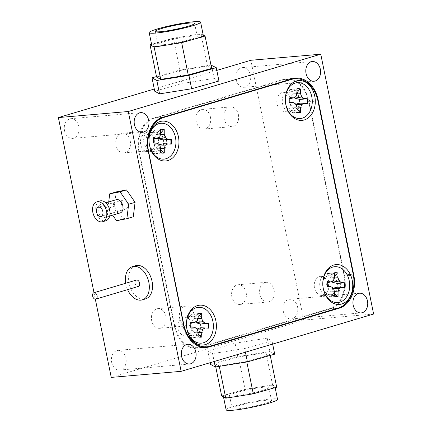 <?xml version="1.0" encoding="UTF-8"?>
<svg xmlns="http://www.w3.org/2000/svg" width="432" height="432" viewBox="0 0 432 432"><rect width="100%" height="100%" fill="white"/><g stroke="black" fill="none" stroke-linecap="round" stroke-linejoin="round"><path stroke-width="0.32" stroke-dasharray="2.16 1.62" d="M200.675 337.192A11.993 8.953 -95 0 1 200.405 337.219A11.993 8.953 -95 0 1 199.406 337.23A11.993 8.953 -95 0 1 197.662 336.895L191.268 328.747L190.566 327.04A11.993 8.953 -95 0 1 190.436 323.428A11.993 8.953 -95 0 1 190.555 322.396L190.501 323.422L191.252 322.504L197.591 313.432A11.993 8.953 -95 0 1 198.337 313.324A11.993 8.953 -95 0 1 198.601 313.308M190.436 323.428L190.231 326.068L190.588 327.451L190.512 327.105L194.611 327.283M200.626 326.236A9.547 7.133 85 0 0 193.444 316.262A9.547 7.133 85 0 0 192.645 316.273A9.547 7.133 85 0 0 186.359 324.319A9.547 7.133 85 0 0 186.316 325.334A9.547 7.133 85 0 0 186.716 328.455A9.547 7.133 85 0 0 193.498 335.308A9.547 7.133 85 0 0 194.297 335.297A9.547 7.133 85 0 0 200.626 326.236M177.887 326.068A9.547 7.133 85 0 0 185.868 336.031A9.547 7.133 85 0 0 192.191 326.965A9.547 7.133 85 0 0 184.216 317.002A9.547 7.133 85 0 0 177.887 326.068M187.234 330.464A17.987 13.435 -95 0 1 187.18 330.259A17.987 13.435 -95 0 1 186.505 322.461A17.987 13.435 -95 0 1 186.521 322.245M208.192 328.136A11.993 8.953 -95 0 1 208.186 328.147L208.71 328.169M208.186 328.147L200.945 327.758M198.126 332.57L197.122 332.624L195.961 329.044L197.17 329.065M197.122 332.624L198.131 333.752M197.662 336.895L198.142 336.83M198.083 317.455L197.084 318.73L195.939 322.796M197.591 313.432L198.072 313.394M197.084 318.73L197.899 318.654M190.566 327.04L191.111 327.067M190.555 322.396L191.095 322.283M190.501 323.422L190.976 323.314M191.252 322.504L197.073 321.289M194.319 318.557L198.088 318.06M194.357 332.446L198.126 332.17M191.268 328.747L197.095 328.806M337.014 296.6A11.993 8.953 -95 0 1 336.749 296.627A11.993 8.953 -95 0 1 335.745 296.644A11.993 8.953 -95 0 1 334.001 296.303L327.607 288.155L326.905 286.448A11.993 8.953 -95 0 1 326.776 282.836A11.993 8.953 -95 0 1 326.894 281.804L326.84 282.83L327.591 281.912L333.936 272.84A11.993 8.953 -95 0 1 334.676 272.732A11.993 8.953 -95 0 1 334.94 272.716M326.776 282.836L326.57 285.476L326.927 286.859L326.851 286.513L330.955 286.697M336.965 285.644A9.547 7.133 85 0 0 329.783 275.67A9.547 7.133 85 0 0 328.984 275.681A9.547 7.133 85 0 0 322.699 283.727A9.547 7.133 85 0 0 322.661 284.742A9.547 7.133 85 0 0 323.055 287.863A9.547 7.133 85 0 0 329.837 294.716A9.547 7.133 85 0 0 330.637 294.705A9.547 7.133 85 0 0 336.965 285.644M314.231 285.476A9.547 7.133 85 0 0 322.207 295.439A9.547 7.133 85 0 0 328.536 286.373A9.547 7.133 85 0 0 320.555 276.41A9.547 7.133 85 0 0 314.231 285.476M323.573 289.877A17.987 13.435 -95 0 1 323.519 289.667A17.987 13.435 -95 0 1 322.844 281.869A17.987 13.435 -95 0 1 322.861 281.659M337.284 287.167L344.531 287.555A11.993 8.953 -95 0 1 344.531 287.555L345.055 287.582M334.471 291.983L333.466 292.032L332.3 288.452L333.515 288.473M333.466 292.032L334.471 293.161M334.001 296.303L334.481 296.239M334.427 276.863L333.423 278.138L332.284 282.204M333.936 272.84L334.417 272.803M333.423 278.138L334.244 278.062M326.905 286.448L327.451 286.475M326.894 281.804L327.434 281.691M326.84 282.83L327.316 282.722M327.591 281.912L333.412 280.703M330.658 277.965L334.427 277.468M330.701 291.859L334.471 291.578M327.607 288.155L333.434 288.214M163.231 153.149A11.993 8.953 -95 0 1 162.961 153.182A11.993 8.953 -95 0 1 161.962 153.193A11.993 8.953 -95 0 1 160.218 152.852L153.824 144.709L153.122 142.997A11.993 8.953 -95 0 1 152.993 139.39A11.993 8.953 -95 0 1 153.106 138.353L153.058 139.379L153.808 138.461L160.148 129.389A11.993 8.953 -95 0 1 160.893 129.281A11.993 8.953 -95 0 1 161.158 129.265M152.993 139.39L152.788 142.025L153.144 143.413L153.068 143.062L157.167 143.246M163.183 142.193A9.547 7.133 85 0 0 156.001 132.219A9.547 7.133 85 0 0 155.201 132.23A9.547 7.133 85 0 0 148.916 140.276A9.547 7.133 85 0 0 148.873 141.291A9.547 7.133 85 0 0 149.272 144.412A9.547 7.133 85 0 0 156.055 151.265A9.547 7.133 85 0 0 156.854 151.259A9.547 7.133 85 0 0 163.183 142.193M140.443 142.025A9.547 7.133 85 0 0 148.424 151.988A9.547 7.133 85 0 0 154.748 142.922A9.547 7.133 85 0 0 146.772 132.959A9.547 7.133 85 0 0 140.443 142.025M149.791 146.426A17.987 13.435 -95 0 1 149.737 146.216A17.987 13.435 -95 0 1 149.062 138.418A17.987 13.435 -95 0 1 149.078 138.208M163.501 143.716L170.743 144.104A11.993 8.953 -95 0 1 170.743 144.104L171.266 144.131M160.682 148.532L159.678 148.581L158.517 145.001L159.727 145.022M159.678 148.581L160.688 149.71M160.218 152.852L160.699 152.793M160.639 133.412L159.64 134.687L158.495 138.758M160.148 129.389L160.628 129.352M159.64 134.687L160.456 134.611M153.122 142.997L153.668 143.024M153.106 138.353L153.652 138.24M153.058 139.379L153.533 139.271M153.808 138.461L159.629 137.252M156.875 134.514L160.645 134.017M156.913 148.408L160.682 148.127M153.824 144.709L159.651 144.763M299.57 112.558A11.993 8.953 -95 0 1 299.306 112.59A11.993 8.953 -95 0 1 298.301 112.601A11.993 8.953 -95 0 1 296.557 112.261L290.164 104.117L289.462 102.411A11.993 8.953 -95 0 1 289.332 98.798A11.993 8.953 -95 0 1 289.451 97.767L289.397 98.788L290.147 97.87L296.492 88.798A11.993 8.953 -95 0 1 297.232 88.695A11.993 8.953 -95 0 1 297.497 88.673M289.332 98.798L289.127 101.434L289.483 102.821L289.408 102.47L293.512 102.654M299.522 101.601A9.547 7.133 85 0 0 292.34 91.627A9.547 7.133 85 0 0 291.541 91.638A9.547 7.133 85 0 0 285.255 99.684A9.547 7.133 85 0 0 285.217 100.705A9.547 7.133 85 0 0 285.611 103.826A9.547 7.133 85 0 0 292.394 110.673A9.547 7.133 85 0 0 293.193 110.668A9.547 7.133 85 0 0 299.522 101.601M276.788 101.434A9.547 7.133 85 0 0 284.764 111.397A9.547 7.133 85 0 0 291.092 102.33A9.547 7.133 85 0 0 283.111 92.367A9.547 7.133 85 0 0 276.788 101.434M286.13 105.835A17.987 13.435 -95 0 1 286.076 105.624A17.987 13.435 -95 0 1 285.401 97.826A17.987 13.435 -95 0 1 285.417 97.616M299.84 103.124L307.087 103.518A11.993 8.953 -95 0 1 307.087 103.518L307.611 103.54M297.027 107.941L296.023 107.989L294.856 104.409L296.071 104.431M296.023 107.989L297.027 109.118M296.557 112.261L297.038 112.201M296.984 92.821L295.979 94.1L294.84 98.167M296.492 88.798L296.973 88.765M295.979 94.1L296.8 94.019M289.462 102.411L290.007 102.433M289.451 97.767L289.991 97.648M289.397 98.788L289.872 98.68M290.147 97.87L295.969 96.66M293.215 93.922L296.984 93.425M293.258 107.816L297.027 107.536M290.164 104.117L295.99 104.177M135.621 265.707A17.323 11.389 -106.6 0 0 129.303 284.267A17.323 11.389 -106.6 0 0 145.508 298.917M125.696 283.262A17.323 11.389 -106.6 0 0 126.095 285.223A17.323 11.389 -106.6 0 0 127.597 289.651M136.404 280.076A3.332 2.192 -106.6 0 0 135.189 283.646A3.332 2.192 -106.6 0 0 138.305 286.459M99.943 200.961A10.325 6.788 -106.6 0 0 97.367 202.846A10.325 6.788 -106.6 0 0 97.227 215.001A10.325 6.788 -106.6 0 0 105.84 220.757M116.327 199.676A6.885 4.525 -106.6 0 0 114.604 200.934A6.885 4.525 -106.6 0 0 114.512 209.034A6.885 4.525 -106.6 0 0 120.253 212.873M99.209 205.519A6.885 4.525 -106.6 0 0 99.117 213.619A6.885 4.525 -106.6 0 0 104.857 217.458A6.885 4.525 -106.6 0 0 106.574 216.2A6.885 4.525 -106.6 0 0 106.666 208.1A6.885 4.525 -106.6 0 0 100.926 204.26A6.885 4.525 -106.6 0 0 99.209 205.519M127.262 208.067A4.774 3.137 -106.6 0 0 127.327 202.451A4.774 3.137 -106.6 0 0 123.341 199.789A4.774 3.137 -106.6 0 0 122.153 200.659A4.774 3.137 -106.6 0 0 122.089 206.28A4.774 3.137 -106.6 0 0 126.068 208.942A4.774 3.137 -106.6 0 0 127.262 208.067M108.707 201.944L107.919 208.289L112.644 215.141M116.127 191.927L114.334 206.383L122.915 218.813L116.494 220.725M114.334 206.383L107.919 208.289M122.915 218.813L133.283 216.799M244.442 408.013A20.093 2.03 168.5 0 1 232.135 408.613A20.093 2.03 168.5 0 1 259.211 401.198A20.093 2.03 168.5 0 1 271.517 400.599A20.093 2.03 168.5 0 1 244.442 408.013M241.79 394.967A20.093 2.03 168.5 0 1 229.484 395.572A20.093 2.03 168.5 0 1 256.559 388.157A20.093 2.03 168.5 0 1 268.866 387.558A20.093 2.03 168.5 0 1 241.79 394.967M226.125 409.833A26.233 2.646 168.5 0 1 261.468 400.162A26.233 2.646 168.5 0 1 277.533 399.373M245.057 389.302L258.817 387.115A26.233 2.646 168.5 0 1 274.633 386.062A26.233 2.646 168.5 0 1 274.876 386.332A26.233 2.646 168.5 0 1 264.994 390.506A26.233 2.646 168.5 0 1 239.533 396.009A26.233 2.646 168.5 0 1 223.711 397.062A26.233 2.646 168.5 0 1 223.468 396.792A26.233 2.646 168.5 0 1 233.356 392.618L245.057 389.302L238.48 356.994L266.004 352.625L270.124 354.888L246.721 361.519L219.197 365.888L215.082 363.625L238.48 356.994M221.654 395.933L233.356 392.618A26.233 2.646 168.5 0 1 258.817 387.115L272.576 384.934L276.696 387.191M210.492 364.354L237.794 356.616L269.903 351.518L274.709 354.159M212.576 353.608L207.77 350.968L235.073 343.235L267.181 338.137L271.987 340.772L244.685 348.511L212.576 353.608L214.18 361.498M210.157 362.696L207.77 350.968M237.794 356.616L235.073 343.235M269.903 351.518L267.181 338.137M272.662 344.088L271.987 340.772M245.435 352.193L244.685 348.511M215.752 366.919L215.082 363.625M219.294 366.358L219.197 365.888M272.576 384.934L266.004 352.625M270.232 355.428L270.124 354.888M246.818 361.989L246.721 361.519M184.939 37.033A20.093 2.03 -11.5 0 0 157.858 44.442A20.093 2.03 -11.5 0 0 170.165 43.843A20.093 2.03 -11.5 0 0 197.24 36.428A20.093 2.03 -11.5 0 0 184.939 37.033M203.256 35.208A26.233 2.646 -11.5 0 0 203.013 34.938A26.233 2.646 -11.5 0 0 187.191 35.991A26.233 2.646 -11.5 0 0 161.73 41.494A26.233 2.646 -11.5 0 0 151.848 45.668M203.224 35.051L200.95 33.804L173.432 38.178L151.583 44.366M210.973 65.081L179.318 70.108L156.492 76.572M211.642 68.375L207.527 66.112L180.004 70.481L156.605 77.112M179.318 70.108L182.039 83.489L154.737 91.228M218.954 81.032L214.148 78.392L182.039 83.489M211.426 65.011L214.148 78.392M173.432 38.178L180.004 70.481M200.95 33.804L207.527 66.112M111.667 362.345A9.882 7.382 85 0 0 119.659 370.067A9.882 7.382 85 0 0 125.939 358.096A9.882 7.382 85 0 0 117.947 350.374A9.882 7.382 85 0 0 111.667 362.345M236.158 79.574A9.882 7.382 85 0 0 244.15 87.296A9.882 7.382 85 0 0 250.436 75.325A9.882 7.382 85 0 0 242.444 67.603A9.882 7.382 85 0 0 236.158 79.574M64.53 130.669A9.882 7.382 85 0 0 72.522 138.391A9.882 7.382 85 0 0 78.808 126.419A9.882 7.382 85 0 0 70.816 118.697A9.882 7.382 85 0 0 64.53 130.669M283.295 311.251A9.882 7.382 85 0 0 291.287 318.967A9.882 7.382 85 0 0 297.572 307.001A9.882 7.382 85 0 0 289.58 299.279A9.882 7.382 85 0 0 283.295 311.251M130.248 140.956A9.882 7.382 -95 0 1 123.962 152.928A9.882 7.382 -95 0 1 115.97 145.206A9.882 7.382 -95 0 1 122.256 133.234A9.882 7.382 -95 0 1 130.248 140.956M158.209 138.532A9.882 7.382 -95 0 1 151.924 150.503A9.882 7.382 -95 0 1 143.932 142.781A9.882 7.382 -95 0 1 150.217 130.81A9.882 7.382 -95 0 1 158.209 138.532M246.132 292.459A9.882 7.382 -95 0 1 239.846 304.43A9.882 7.382 -95 0 1 231.854 296.708A9.882 7.382 -95 0 1 238.14 284.742A9.882 7.382 -95 0 1 246.132 292.459M274.088 290.034A9.882 7.382 -95 0 1 267.808 302.006A9.882 7.382 -95 0 1 259.816 294.284A9.882 7.382 -95 0 1 266.096 282.317A9.882 7.382 -95 0 1 274.088 290.034M165.931 316.337A9.882 7.382 -95 0 1 159.646 328.309A9.882 7.382 -95 0 1 151.654 320.587A9.882 7.382 -95 0 1 157.939 308.615A9.882 7.382 -95 0 1 165.931 316.337M193.887 313.913A9.882 7.382 -95 0 1 187.607 325.885A9.882 7.382 -95 0 1 179.615 318.163A9.882 7.382 -95 0 1 185.895 306.191A9.882 7.382 -95 0 1 193.887 313.913M210.449 117.083A9.882 7.382 -95 0 1 204.163 129.049A9.882 7.382 -95 0 1 196.171 121.333A9.882 7.382 -95 0 1 202.457 109.361A9.882 7.382 -95 0 1 210.449 117.083M238.41 114.653A9.882 7.382 -95 0 1 232.124 126.625A9.882 7.382 -95 0 1 224.132 118.908A9.882 7.382 -95 0 1 230.418 106.936A9.882 7.382 -95 0 1 238.41 114.653M186.667 328.174A11.826 8.829 85 0 0 186.84 328.941A11.826 8.829 85 0 0 196.231 337.414A11.826 8.829 85 0 0 203.747 323.093A11.826 8.829 85 0 0 194.184 313.853A11.826 8.829 85 0 0 186.397 323.816A11.826 8.829 85 0 0 186.667 328.174M183.686 328.433A11.826 8.829 85 0 0 193.25 337.673A11.826 8.829 85 0 0 200.772 323.347A11.826 8.829 85 0 0 191.209 314.113A11.826 8.829 85 0 0 183.686 328.433M285.563 103.545A11.826 8.829 85 0 0 285.736 104.312A11.826 8.829 85 0 0 295.126 112.784A11.826 8.829 85 0 0 302.643 98.458A11.826 8.829 85 0 0 293.08 89.219A11.826 8.829 85 0 0 285.293 99.182A11.826 8.829 85 0 0 285.563 103.545M282.587 103.804A11.826 8.829 85 0 0 292.151 113.044A11.826 8.829 85 0 0 299.668 98.717A11.826 8.829 85 0 0 290.104 89.478A11.826 8.829 85 0 0 282.587 103.804M149.224 144.137A11.826 8.829 85 0 0 149.396 144.898A11.826 8.829 85 0 0 158.787 153.376A11.826 8.829 85 0 0 166.304 139.05A11.826 8.829 85 0 0 156.74 129.811A11.826 8.829 85 0 0 148.954 139.774A11.826 8.829 85 0 0 149.224 144.137M146.243 144.396A11.826 8.829 85 0 0 155.806 153.635A11.826 8.829 85 0 0 163.328 139.309A11.826 8.829 85 0 0 153.765 130.07A11.826 8.829 85 0 0 146.243 144.396M323.006 287.588A11.826 8.829 85 0 0 323.179 288.349A11.826 8.829 85 0 0 332.57 296.827A11.826 8.829 85 0 0 340.087 282.501A11.826 8.829 85 0 0 330.523 273.262A11.826 8.829 85 0 0 322.736 283.225A11.826 8.829 85 0 0 323.006 287.588M320.031 287.842A11.826 8.829 85 0 0 329.594 297.081A11.826 8.829 85 0 0 337.111 282.76A11.826 8.829 85 0 0 327.548 273.521A11.826 8.829 85 0 0 320.031 287.842M329.098 308.799A28.426 21.227 85 0 0 343.991 274.968L308.75 101.752A28.426 21.227 85 0 0 285.763 79.547A28.426 21.227 85 0 0 282.582 80.152L154.262 118.357A28.426 21.227 85 0 0 139.369 152.183L174.609 325.399A28.426 21.227 85 0 0 197.597 347.609A28.426 21.227 85 0 0 200.777 346.999L329.098 308.799L338.294 308M344.531 275.956L308.853 100.575A27.761 20.731 85 0 0 286.4 78.889A27.761 20.731 85 0 0 283.295 79.483L153.371 118.163A27.761 20.731 85 0 0 138.823 151.195L174.506 326.576A27.761 20.731 85 0 0 196.954 348.262A27.761 20.731 85 0 0 200.065 347.674L329.989 308.988A27.761 20.731 85 0 0 344.531 275.956L353.381 275.189M94.009 292.696L95.326 299.176M111.24 377.401L303.723 320.096L250.862 60.269M373.621 314.032L303.723 320.096M216.794 70.411L154.289 89.019M353.187 274.174L343.991 274.968M317.947 100.958L308.75 101.752M289.672 79.537L282.582 80.152M161.557 117.72L154.262 118.357M148.3 151.405L139.369 152.183M183.546 324.621L174.609 325.399M209.974 346.199L200.777 346.999M337.009 308.383L329.989 308.988M200.065 347.674L203.062 347.409M138.823 151.195L148.095 150.39M183.778 325.771L174.506 326.576M283.295 79.483L292.567 78.678M162.637 117.358L153.371 118.163M317.693 99.808L308.853 100.575M200.405 337.219L200.939 337.176M185.868 336.031L194.297 335.297M184.216 317.002L192.645 316.273M186.716 328.455L187.18 330.259M186.359 324.319L186.505 322.461M198.337 313.324L198.866 313.281M336.749 296.627L337.279 296.584M322.207 295.439L330.637 294.705M320.555 276.41L328.984 275.681M323.055 287.863L323.519 289.667M322.699 283.727L322.844 281.869M334.676 272.732L335.21 272.689M162.961 153.182L163.496 153.133M148.424 151.988L156.854 151.259M146.772 132.959L155.201 132.23M149.272 144.412L149.737 146.216M148.916 140.276L149.062 138.418M160.893 129.281L161.422 129.238M299.306 112.59L299.835 112.541M284.764 111.397L293.193 110.668M283.111 92.367L291.541 91.638M285.611 103.826L286.076 105.624M285.255 99.684L285.401 97.826M297.232 88.695L297.767 88.646M109.706 216.016L104.857 217.458M123.341 199.789L98.323 207.236M126.068 208.942L101.045 216.389M105.775 202.819L100.926 204.26M229.484 395.572L232.135 408.613M275.141 387.634L274.876 386.332M268.866 387.558L271.517 400.599M157.858 44.442L155.207 31.401M197.24 36.428L194.589 23.387M119.659 370.067L189.556 364.003M244.15 87.296L314.053 81.232M72.522 138.391L142.42 132.327M291.287 318.967L361.184 312.908M151.924 150.503L123.962 152.928M267.808 302.006L239.846 304.43M187.607 325.885L159.646 328.309M232.124 126.625L204.163 129.049M186.84 328.941L187.288 330.685M193.25 337.673L196.231 337.414M285.736 104.312L286.184 106.051M292.151 113.044L295.126 112.784M149.396 144.898L149.845 146.642M155.806 153.635L158.787 153.376M323.179 288.349L323.627 290.093M329.594 297.081L332.57 296.827M291.244 79.072L285.763 79.547M201.906 347.231L197.597 347.609M327.548 273.521L330.523 273.262M322.736 283.225L322.877 281.432M153.765 130.07L156.74 129.811M148.954 139.774L149.094 137.981M290.104 89.478L293.08 89.219M285.293 99.182L285.433 97.389M191.209 314.113L194.184 313.853M186.397 323.816L186.538 322.024M295.672 78.084L286.4 78.889M206.226 347.458L196.954 348.262M230.418 106.936L202.457 109.361M185.895 306.191L157.939 308.615M266.096 282.317L238.14 284.742M150.217 130.81L122.256 133.234M289.58 299.279L359.478 293.215M70.816 118.697L140.713 112.639M242.444 67.603L312.341 61.538M117.947 350.374L187.85 344.309"/><path stroke-width="0.65" d="M198.601 313.308A11.993 8.953 -95 0 1 199.336 313.313A11.993 8.953 -95 0 1 201.08 313.648L198.083 317.455M198.131 333.752L201.15 337.117L201.733 337.057L201.722 332.397L202.738 329.162L205.211 327.953L208.71 328.169A11.993 8.953 85 0 0 208.699 323.39L205.195 323.168L202.716 321.646L201.679 318.287L201.668 313.621A11.993 8.953 85 0 0 198.866 313.281A11.993 8.953 85 0 0 198.072 313.394L198.088 318.06L197.073 321.289L194.6 322.504L191.095 322.283A11.993 8.953 85 0 0 191.111 327.067L194.611 327.283L197.095 328.806L198.126 332.17L198.142 336.83A11.993 8.953 85 0 0 199.94 337.187A11.993 8.953 85 0 0 200.939 337.176A11.993 8.953 85 0 0 201.733 337.057M201.15 337.117A11.993 8.953 -95 0 1 200.675 337.192M186.521 322.245A17.987 13.435 -95 0 1 199.854 307.287A17.987 13.435 -95 0 1 213.376 326.074A17.987 13.435 -95 0 1 199.957 343.165A17.987 13.435 -95 0 1 187.234 330.464M202.716 321.646L195.939 322.796L200.934 324.076L208.699 323.39M208.175 323.503A11.993 8.953 -95 0 1 208.192 328.136M197.845 328.509L200.945 327.758L205.211 327.953M197.17 329.065L202.738 329.162M198.126 332.57L201.722 332.397M201.08 313.648L201.668 313.621M197.899 318.654L201.679 318.287M200.934 324.076L205.195 323.168M190.976 323.314L194.6 322.504M334.94 272.716A11.993 8.953 -95 0 1 335.675 272.722A11.993 8.953 -95 0 1 337.424 273.062L334.427 276.863M334.471 293.161L337.489 296.525L338.072 296.465L338.062 291.805L339.077 288.571L341.55 287.361L345.055 287.582A11.993 8.953 85 0 0 345.038 282.798L341.539 282.577L339.055 281.054L338.018 277.695L338.008 273.029A11.993 8.953 85 0 0 335.21 272.689A11.993 8.953 85 0 0 334.417 272.803L334.427 277.468L333.412 280.703L330.939 281.912L327.434 281.691A11.993 8.953 85 0 0 327.451 286.475L330.955 286.697L333.434 288.214L334.471 291.578L334.481 296.239A11.993 8.953 85 0 0 336.28 296.595A11.993 8.953 85 0 0 337.279 296.584A11.993 8.953 85 0 0 338.072 296.465M337.489 296.525A11.993 8.953 -95 0 1 337.014 296.6M322.861 281.659A17.987 13.435 -95 0 1 336.193 266.695A17.987 13.435 -95 0 1 349.72 285.482A17.987 13.435 -95 0 1 336.296 302.573A17.987 13.435 -95 0 1 323.573 289.877M339.055 281.054L332.284 282.204L337.273 283.484L345.038 282.798M344.515 282.911A11.993 8.953 -95 0 1 344.531 287.55M334.19 287.917L337.284 287.167L341.55 287.361M333.515 288.473L339.077 288.571M334.471 291.983L338.062 291.805M337.424 273.062L338.008 273.029M334.244 278.062L338.018 277.695M337.273 283.484L341.539 282.577M327.316 282.722L330.939 281.912M161.158 129.265A11.993 8.953 -95 0 1 161.892 129.271A11.993 8.953 -95 0 1 163.636 129.611L160.639 133.412M160.688 149.71L163.706 153.074L164.29 153.014L164.279 148.354L165.294 145.12L167.767 143.91L171.266 144.131A11.993 8.953 85 0 0 171.256 139.347L167.751 139.126L165.272 137.603L164.236 134.244L164.225 129.578A11.993 8.953 85 0 0 161.422 129.238A11.993 8.953 85 0 0 160.628 129.352L160.645 134.017L159.629 137.252L157.156 138.461L153.652 138.24A11.993 8.953 85 0 0 153.668 143.024L157.167 143.246L159.651 144.763L160.682 148.127L160.699 152.793A11.993 8.953 85 0 0 162.497 153.144A11.993 8.953 85 0 0 163.496 153.133A11.993 8.953 85 0 0 164.29 153.014M163.706 153.074A11.993 8.953 -95 0 1 163.231 153.149M149.078 138.208A17.987 13.435 -95 0 1 162.41 123.244A17.987 13.435 -95 0 1 175.932 142.031A17.987 13.435 -95 0 1 162.513 159.127A17.987 13.435 -95 0 1 149.791 146.426M165.272 137.603L158.495 138.758L163.49 140.033L171.256 139.347M170.732 139.466A11.993 8.953 -95 0 1 170.748 144.099M160.402 144.466L163.501 143.716L167.767 143.91M159.727 145.022L165.294 145.12M160.682 148.532L164.279 148.354M163.636 129.611L164.225 129.578M160.456 134.611L164.236 134.244M163.49 140.033L167.751 139.126M153.533 139.271L157.156 138.461M297.497 88.673A11.993 8.953 -95 0 1 298.231 88.679A11.993 8.953 -95 0 1 299.981 89.019L296.984 92.821M297.027 109.118L300.046 112.482L300.629 112.423L300.618 107.762L301.633 104.528L304.106 103.318L307.611 103.54A11.993 8.953 85 0 0 307.595 98.755L304.096 98.534L301.612 97.016L300.575 93.652L300.564 88.987A11.993 8.953 85 0 0 297.767 88.646A11.993 8.953 85 0 0 296.973 88.765L296.984 93.425L295.969 96.66L293.495 97.87L289.991 97.648A11.993 8.953 85 0 0 290.007 102.433L293.512 102.654L295.99 104.177L297.027 107.536L297.038 112.201A11.993 8.953 85 0 0 298.836 112.552A11.993 8.953 85 0 0 299.835 112.541A11.993 8.953 85 0 0 300.629 112.423M300.046 112.482A11.993 8.953 -95 0 1 299.57 112.558M285.417 97.616A17.987 13.435 -95 0 1 298.75 82.652A17.987 13.435 -95 0 1 312.277 101.439A17.987 13.435 -95 0 1 298.852 118.535A17.987 13.435 -95 0 1 286.13 105.835M301.612 97.016L294.84 98.167L299.83 99.441L307.595 98.755M307.071 98.874A11.993 8.953 -95 0 1 307.087 103.507M296.746 103.874L299.84 103.124L304.106 103.318M296.071 104.431L301.633 104.528M297.027 107.941L300.618 107.762M299.981 89.019L300.564 88.987M296.8 94.019L300.575 93.652M299.83 99.441L304.096 98.534M289.872 98.68L293.495 97.87M127.597 289.651A17.323 11.389 -106.6 0 0 142.301 299.867L145.508 298.917A17.323 11.389 -106.6 0 0 151.826 280.357A17.323 11.389 -106.6 0 0 135.621 265.707L132.413 266.663A17.323 11.389 -106.6 0 0 125.696 283.262M142.301 299.867A17.323 11.389 -106.6 0 0 148.619 281.313A17.323 11.389 -106.6 0 0 132.413 266.663M95.801 299.117L138.305 286.459A3.332 2.192 -106.6 0 0 139.525 282.89A3.332 2.192 -106.6 0 0 136.404 280.076L93.901 292.729A3.332 2.192 -106.6 0 0 92.686 296.298A3.332 2.192 -106.6 0 0 95.801 299.117A3.332 2.192 -106.6 0 0 97.016 295.547A3.332 2.192 -106.6 0 0 93.901 292.729M102.632 221.713L105.84 220.757A10.325 6.788 -106.6 0 0 108.416 218.873A10.325 6.788 -106.6 0 0 108.556 206.717A10.325 6.788 -106.6 0 0 99.943 200.961L96.736 201.917A10.325 6.788 -106.6 0 0 94.16 203.801A10.325 6.788 -106.6 0 0 94.019 215.957A10.325 6.788 -106.6 0 0 102.632 221.713A10.325 6.788 -106.6 0 0 105.208 219.829A10.325 6.788 -106.6 0 0 105.349 207.673A10.325 6.788 -106.6 0 0 96.736 201.917M109.706 216.016L120.253 212.873A6.885 4.525 -106.6 0 0 121.975 211.615A6.885 4.525 -106.6 0 0 122.067 203.515A6.885 4.525 -106.6 0 0 116.327 199.676L105.775 202.819M102.238 215.519A4.774 3.137 -106.6 0 0 102.303 209.903A4.774 3.137 -106.6 0 0 98.323 207.236A4.774 3.137 -106.6 0 0 97.13 208.111A4.774 3.137 -106.6 0 0 97.065 213.727A4.774 3.137 -106.6 0 0 101.045 216.389A4.774 3.137 -106.6 0 0 102.238 215.519M112.644 215.141L116.494 220.725L126.868 218.711L128.66 204.26L120.085 191.824L109.712 193.838L108.707 201.944M126.868 218.711L133.283 216.799L135.076 202.349L126.5 189.913L116.127 191.927L109.712 193.838M126.5 189.913L120.085 191.824M135.076 202.349L128.66 204.26M275.141 387.634L277.533 399.373A26.233 2.646 168.5 0 1 242.185 409.05A26.233 2.646 168.5 0 1 226.125 409.833L223.501 396.949M270.232 355.428L276.696 387.191L253.292 393.822L225.774 398.196L221.654 395.933L215.752 366.919M272.662 344.088L274.709 354.159L247.406 361.892L215.298 366.989L210.492 364.354L210.157 362.696M215.298 366.989L214.18 361.498M247.406 361.892L245.435 352.193M225.774 398.196L219.294 366.358M253.292 393.822L246.818 361.989M182.282 23.987A20.093 2.03 -11.5 0 0 155.207 31.401A20.093 2.03 -11.5 0 0 167.513 30.802A20.093 2.03 -11.5 0 0 194.589 23.387A20.093 2.03 -11.5 0 0 182.282 23.987M165.256 31.838A26.233 2.646 -11.5 0 0 200.605 22.167A26.233 2.646 -11.5 0 0 184.54 22.95A26.233 2.646 -11.5 0 0 149.191 32.627A26.233 2.646 -11.5 0 0 165.256 31.838M149.191 32.627L151.848 45.668A26.233 2.646 -11.5 0 0 152.091 45.938L154.148 47.066L167.908 44.885A26.233 2.646 -11.5 0 0 193.369 39.382A26.233 2.646 -11.5 0 0 203.256 35.208L200.605 22.167M151.583 44.366L150.028 44.809L152.091 45.938A26.233 2.646 -11.5 0 0 167.908 44.885L181.672 42.698L205.07 36.067L203.224 35.051M156.492 76.572L152.015 77.841L156.821 80.482L188.93 75.384L216.232 67.646L210.973 65.081M150.028 44.809L156.605 77.112L160.72 79.375L188.244 75.006L211.642 68.375L205.07 36.067M152.015 77.841L154.737 91.228L159.543 93.863L191.651 88.765L218.954 81.032L216.232 67.646M156.821 80.482L159.543 93.863M188.93 75.384L191.651 88.765M154.148 47.066L160.72 79.375M181.672 42.698L188.244 75.006M181.564 356.281A9.882 7.382 85 0 0 189.556 364.003A9.882 7.382 85 0 0 195.842 352.031A9.882 7.382 85 0 0 187.85 344.309A9.882 7.382 85 0 0 181.564 356.281M306.061 73.51A9.882 7.382 85 0 0 314.053 81.232A9.882 7.382 85 0 0 320.333 69.26A9.882 7.382 85 0 0 312.341 61.538A9.882 7.382 85 0 0 306.061 73.51M134.428 124.605A9.882 7.382 85 0 0 142.42 132.327A9.882 7.382 85 0 0 148.705 120.355A9.882 7.382 85 0 0 140.713 112.639A9.882 7.382 85 0 0 134.428 124.605M353.192 305.186A9.882 7.382 85 0 0 361.184 312.908A9.882 7.382 85 0 0 367.47 300.937A9.882 7.382 85 0 0 359.478 293.215A9.882 7.382 85 0 0 353.192 305.186M186.991 329.395A19.985 14.926 85 0 0 187.288 330.685A19.985 14.926 85 0 0 205.875 344.428A19.985 14.926 85 0 0 215.865 320.798A19.985 14.926 85 0 0 200.2 305.149A19.985 14.926 85 0 0 186.538 322.024A19.985 14.926 85 0 0 186.991 329.395M285.887 104.76A19.985 14.926 85 0 0 286.184 106.051A19.985 14.926 85 0 0 304.771 119.794A19.985 14.926 85 0 0 314.761 96.163A19.985 14.926 85 0 0 299.095 80.519A19.985 14.926 85 0 0 285.433 97.389A19.985 14.926 85 0 0 285.887 104.76M149.548 145.352A19.985 14.926 85 0 0 149.845 146.642A19.985 14.926 85 0 0 168.431 160.385A19.985 14.926 85 0 0 178.421 136.755A19.985 14.926 85 0 0 162.756 121.106A19.985 14.926 85 0 0 149.094 137.981A19.985 14.926 85 0 0 149.548 145.352M323.33 288.803A19.985 14.926 85 0 0 323.627 290.093A19.985 14.926 85 0 0 342.214 303.836A19.985 14.926 85 0 0 352.204 280.206A19.985 14.926 85 0 0 336.539 264.557A19.985 14.926 85 0 0 322.877 281.432A19.985 14.926 85 0 0 323.33 288.803M338.294 308A28.426 21.227 85 0 0 353.187 274.174L317.947 100.958A28.426 21.227 85 0 0 294.959 78.748A28.426 21.227 85 0 0 291.778 79.353L163.458 117.558A28.426 21.227 85 0 0 148.565 151.384L183.805 324.599A28.426 21.227 85 0 0 206.793 346.81A28.426 21.227 85 0 0 209.974 346.199L338.294 308M128.277 111.515L181.138 371.336L373.621 314.032L320.76 54.205L128.277 111.515L58.379 117.574L94.009 292.696M95.326 299.176L111.24 377.401L181.138 371.336M320.76 54.205L250.862 60.269L216.794 70.411M154.289 89.019L58.379 117.574M203.062 347.409L209.336 346.869L339.26 308.189L337.009 308.383M209.336 346.869A27.761 20.731 -95 0 1 206.226 347.458A27.761 20.731 -95 0 1 183.778 325.771L148.095 150.39A27.761 20.731 -95 0 1 162.637 117.358L292.567 78.678A27.761 20.731 -95 0 1 295.672 78.084A27.761 20.731 -95 0 1 318.119 99.77L317.693 99.808M353.381 275.189L353.803 275.152L318.119 99.77M353.803 275.152A27.761 20.731 -95 0 1 339.26 308.189M291.778 79.353L289.672 79.537M163.458 117.558L161.557 117.72M294.959 78.748L291.244 79.072M206.793 346.81L201.906 347.231"/></g></svg>
